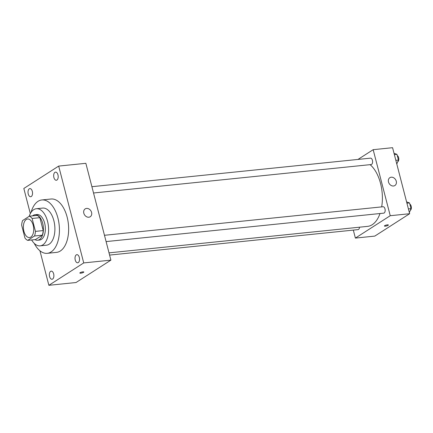 <?xml version="1.0" encoding="UTF-8"?>
<svg xmlns="http://www.w3.org/2000/svg" width="433" height="433" viewBox="0 0 433 433"><rect width="100%" height="100%" fill="white"/><g stroke="black" fill="none" stroke-linecap="round" stroke-linejoin="round"><path stroke-width="0.65" d="M30.824 237.084A9.331 5.115 84.2 0 1 29.498 237.56A9.331 5.115 84.2 0 1 23.463 228.803A9.331 5.115 84.2 0 1 27.598 219.001A9.331 5.115 84.2 0 1 33.46 226.513A9.331 5.115 84.2 0 1 30.824 237.084M35.446 231.379L32.107 218.465A12.53 6.868 84.2 0 0 29.395 216.186L22.576 220.565A12.53 6.868 84.2 0 0 21.65 225.182L24.99 238.096A12.53 6.868 84.2 0 0 27.701 240.375L34.521 235.996A12.53 6.868 84.2 0 0 35.446 231.379L43.208 230.589L39.868 217.669L32.107 218.465M27.701 240.375L35.463 239.579L42.282 235.2L34.521 235.996M29.395 216.186L37.157 215.396A12.53 6.868 84.2 0 1 39.868 217.669M43.208 230.589A12.53 6.868 84.2 0 1 42.282 235.2M34.976 239.628A12.828 7.031 -95.8 0 0 37.617 240.25A12.828 7.031 -95.8 0 0 43.305 226.768A12.828 7.031 -95.8 0 0 35.003 214.725A12.828 7.031 -95.8 0 0 32.54 215.867M35.003 214.725L36.946 214.524A12.828 7.031 84.2 0 1 45.005 224.857A12.828 7.031 84.2 0 1 41.384 239.395A12.828 7.031 84.2 0 1 39.56 240.05L37.617 240.25M31.652 239.969A18.657 10.23 -95.8 0 0 40.155 245.852A18.657 10.23 -95.8 0 0 48.426 226.243A18.657 10.23 -95.8 0 0 36.35 208.728A18.657 10.23 -95.8 0 0 29.179 216.332M40.155 245.852L46.461 245.202A18.657 10.23 -95.8 0 0 54.731 225.598A18.657 10.23 -95.8 0 0 42.656 208.078L36.35 208.728M34.239 243.362A26.824 14.7 -95.8 0 0 47.294 253.321A26.824 14.7 -95.8 0 0 59.186 225.144A26.824 14.7 -95.8 0 0 41.822 199.959A26.824 14.7 -95.8 0 0 31.068 212.359M41.822 199.959L51.045 199.012A26.824 14.7 84.2 0 1 67.9 220.614A26.824 14.7 84.2 0 1 60.322 251.005A26.824 14.7 84.2 0 1 56.512 252.379L47.294 253.321M57.968 174.889A4.086 2.241 84.2 0 1 56.35 180.258A4.086 2.241 84.2 0 1 53.703 176.42A4.086 2.241 84.2 0 1 55.516 172.128A4.086 2.241 84.2 0 1 57.968 174.889M79.309 257.418A4.086 2.241 84.2 0 1 77.691 262.793A4.086 2.241 84.2 0 1 75.05 258.956A4.086 2.241 84.2 0 1 76.858 254.664A4.086 2.241 84.2 0 1 79.309 257.418M53.66 273.894A4.086 2.241 84.2 0 1 52.036 279.263A4.086 2.241 84.2 0 1 49.394 275.426A4.086 2.241 84.2 0 1 51.208 271.134A4.086 2.241 84.2 0 1 53.66 273.894M32.313 191.359A4.086 2.241 84.2 0 1 30.694 196.734A4.086 2.241 84.2 0 1 28.048 192.896A4.086 2.241 84.2 0 1 29.861 188.604A4.086 2.241 84.2 0 1 32.313 191.359M39.939 250.772L48.869 285.309L83.726 262.923L58.682 166.088L23.826 188.469L30.326 213.604M48.869 285.309L76.04 282.522L110.897 260.141L85.853 163.306L58.682 166.088M110.897 260.141L83.726 262.923M91.579 212.419A4.666 3.762 -122.7 0 1 90.221 216.744A4.666 3.762 -122.7 0 1 84.538 214.849A4.666 3.762 -122.7 0 1 85.182 208.89A4.666 3.762 -122.7 0 1 91.579 212.419M83.802 272.016A2.041 0.455 -14.5 0 1 83.52 272.352A2.041 0.455 -14.5 0 1 81.35 273.099A2.041 0.455 -14.5 0 1 79.845 273.039A2.041 0.455 -14.5 0 1 81.707 272.081A2.041 0.455 -14.5 0 1 83.802 272.016A2.041 0.455 -14.5 0 1 83.52 272.352A2.041 0.455 -14.5 0 1 81.355 273.099A2.041 0.455 -14.5 0 1 79.845 273.034M380.001 213.529A32.654 17.899 84.2 0 1 372.245 224.7A32.654 17.899 84.2 0 1 367.606 226.367L109.013 252.861M370.085 164.664A32.654 17.899 84.2 0 1 381.673 206.887M106.096 241.592L383.714 213.15A3.22 1.764 -95.8 0 0 385.143 209.767A3.22 1.764 -95.8 0 0 383.059 206.747L104.467 235.287M359.509 227.201A3.22 1.764 84.2 0 1 358.519 229.458A3.22 1.764 84.2 0 1 358.064 229.62L109.587 255.08M91.899 186.693L370.491 158.148A3.22 1.764 84.2 0 1 372.515 160.74A3.22 1.764 84.2 0 1 371.606 164.388A3.22 1.764 84.2 0 1 371.146 164.551L93.528 192.994M353.323 230.107L355.385 238.09L390.241 215.71L373.165 149.683L357.983 159.431M373.165 149.683L392.574 147.691L409.65 213.718L374.794 236.099L355.385 238.09M409.65 213.718L390.241 215.71M393.516 186.001A4.666 3.762 -122.7 0 1 388.791 182.84A4.666 3.762 -122.7 0 1 389.857 177.676A4.666 3.762 -122.7 0 1 395.54 179.571A4.666 3.762 -122.7 0 1 394.901 185.524A4.666 3.762 -122.7 0 1 393.516 186.001M388.374 224.992A2.041 0.455 -14.5 0 1 388.098 225.333A2.041 0.455 -14.5 0 1 385.927 226.08A2.041 0.455 -14.5 0 1 384.423 226.015A2.041 0.455 -14.5 0 1 386.285 225.063A2.041 0.455 -14.5 0 1 388.374 224.998A2.041 0.455 -14.5 0 1 388.098 225.333A2.041 0.455 -14.5 0 1 385.927 226.075A2.041 0.455 -14.5 0 1 384.423 226.015M409.364 212.608L410.998 208.641L409.521 202.925L406.592 201.892M410.998 208.641L408.406 208.906M409.521 202.925L406.928 203.191M409.845 204.176A3.22 1.764 84.2 0 1 411.35 207.174A3.22 1.764 84.2 0 1 410.37 210.297A3.22 1.764 84.2 0 1 410.295 210.346M396.796 164.01L398.43 160.048L396.953 154.327L394.025 153.298M398.43 160.048L395.838 160.313M396.953 154.327L394.36 154.592M397.278 155.577A3.22 1.764 84.2 0 1 398.782 158.581A3.22 1.764 84.2 0 1 397.803 161.704A3.22 1.764 84.2 0 1 397.727 161.747"/></g></svg>
